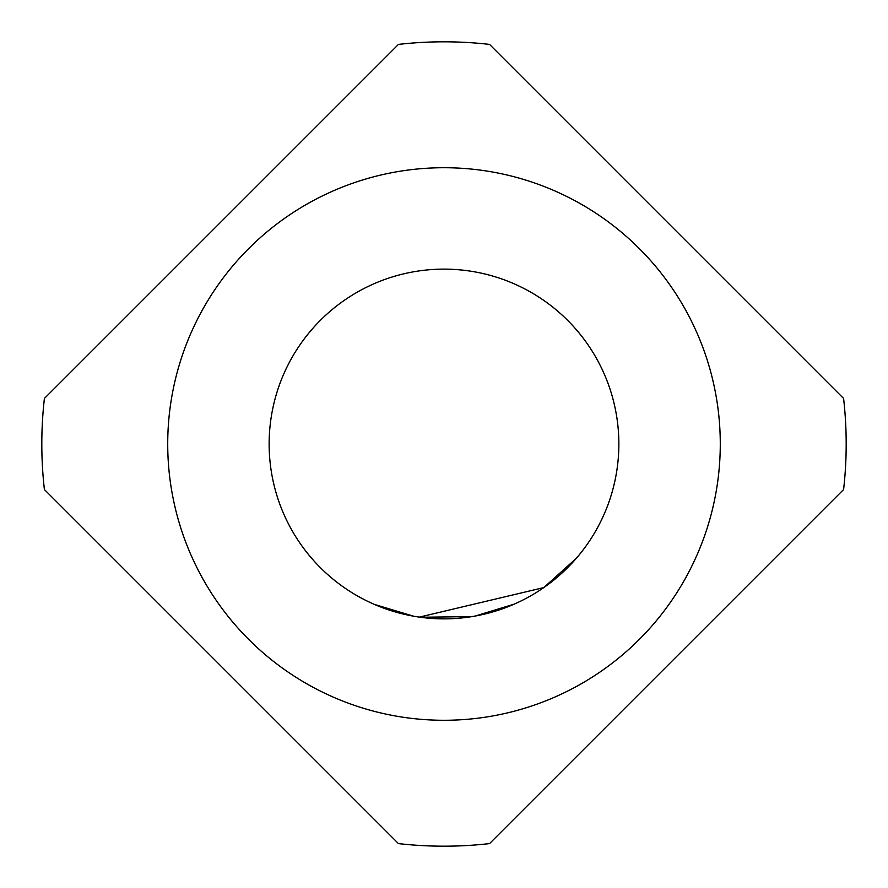 <?xml version="1.0" encoding="UTF-8"?>
<svg xmlns="http://www.w3.org/2000/svg" width="888" height="888" viewBox="0 0 888 888"><rect width="100%" height="100%" fill="white"/><g stroke="black" fill="none" stroke-linecap="round" stroke-linejoin="round"><path stroke-width="1.33" d="M269.142 444A174.858 174.858 0 0 1 605.549 377.078A174.858 174.858 0 0 1 567.643 567.643A174.858 174.858 0 0 0 444 269.142A174.858 174.858 0 0 1 618.858 444A174.858 174.858 0 0 1 444 618.858A174.858 174.858 0 0 1 269.142 444M639.36 639.36A276.279 276.279 0 0 0 639.36 248.64A276.279 276.279 0 0 0 248.64 248.64A276.279 276.279 0 0 0 248.64 639.36A276.279 276.279 0 0 0 639.36 639.36M843.6 489.532L489.532 843.6A402.186 402.186 0 0 1 398.468 843.6L44.4 489.532A402.186 402.186 0 0 1 44.4 398.468L398.468 44.4A402.186 402.186 0 0 1 489.532 44.4L843.6 398.468A402.186 402.186 0 0 1 843.6 489.532M576.456 558.164L543.778 587.601L419.38 617.116A174.858 174.858 0 0 1 413.575 616.194L374.248 604.351A174.858 174.858 0 0 1 353.124 593.395A174.858 174.858 0 0 0 419.38 617.116L444 618.836M351.326 592.285A174.858 174.858 0 0 1 320.357 320.357A174.858 174.858 0 0 0 351.326 592.285L353.124 593.395M416.294 616.649L413.575 616.194L416.294 616.649M514.319 604.106L475.002 616.094M472.105 616.594L420.401 617.26M312.942 559.773L311.566 558.175M567.643 567.643A174.858 174.858 0 0 0 444 269.142A174.858 174.858 0 0 1 567.643 567.643M444 269.142A174.858 174.858 0 0 1 618.858 444A174.858 174.858 0 0 1 444 618.858"/></g></svg>
